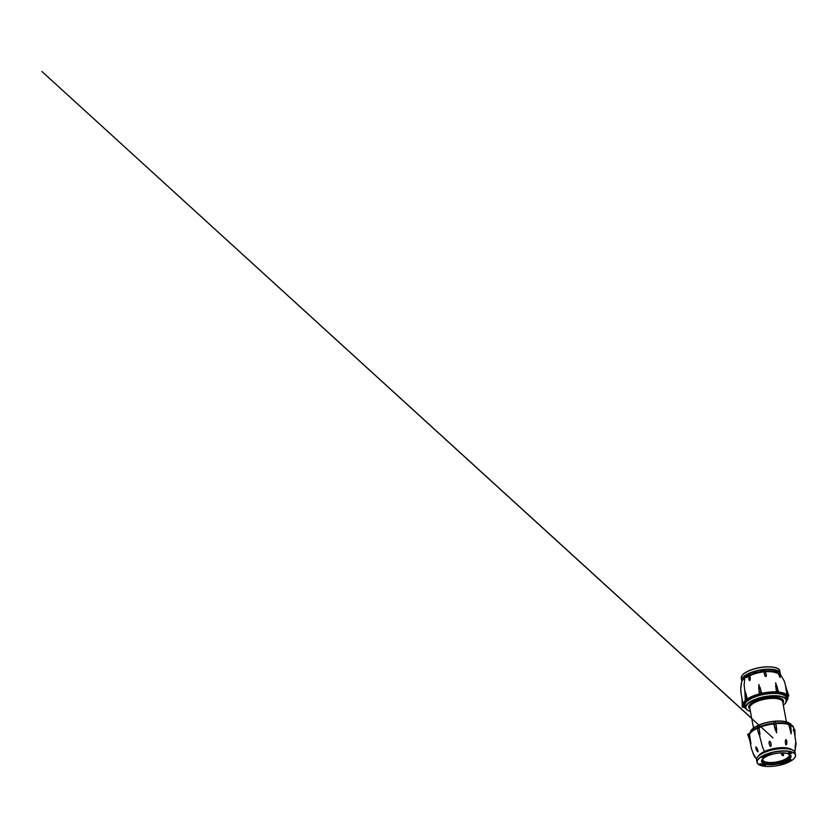 <?xml version="1.0" encoding="UTF-8"?>
<svg xmlns="http://www.w3.org/2000/svg" width="838" height="838" viewBox="0 0 838 838"><rect width="100%" height="100%" fill="white"/><g stroke="black" fill="none" stroke-linecap="round" stroke-linejoin="round"><path stroke-width="1.26" d="M758.6 755.855A17.692 6.316 -10.6 0 1 765.272 751.131L765.272 751.131A17.692 6.316 -10.6 0 1 791.742 749.654M758.547 733.512L757.311 728.484L757.741 728.945L759.165 726.839A22.72 8.108 169.4 0 1 773.432 723.257L773.631 723.184C774.061 722.524 775.957 722.325 775.873 722.943L776.564 732.904L773.725 724.001L775.276 724.545L776.019 723.76M759.186 727.656L759.919 737.084L762.423 746.763L764.047 750.628L765.272 751.131M791.041 730.987L791.177 733.816L788.778 724.556L790.653 725.499L791.177 733.816L788.83 724.577L788.778 723.749L790.527 723.508L790.789 725.519L790.119 724.21M776.03 722.985A22.72 8.108 169.4 0 1 788.548 723.77L788.778 724.556M773.432 723.257L773.725 724.001M771.138 745.851L770.761 746.49L770.143 746.092C769.378 744.741 768.509 742.541 769.546 741.211C771.012 741.923 771.17 744.312 771.138 745.851M786.536 744.469L786.086 744.972L785.677 744.416C785.405 742.897 784.976 740.541 785.971 739.587C787.144 740.698 786.955 743.002 786.536 744.469M795.262 747.852L795.629 743.18M793.628 727.96A22.72 8.108 169.4 0 0 793.586 727.625A22.72 8.108 169.4 0 0 790.726 724.587M781.917 753.278A14.822 5.29 169.4 0 0 782.786 752.933M769.556 741.274C770.834 742.101 771.452 745.045 770.75 746.438C769.441 745.537 768.718 742.625 769.556 741.274L769.546 741.211M785.981 739.64C787.039 740.802 787.081 743.788 786.086 744.919C785.332 743.662 785.206 740.677 785.981 739.64L785.971 739.587M795.587 743.034L795.042 748.187M757.091 727.667L757.311 728.871L757.217 726.996L758.924 726.871L759.951 733.858M759.919 737.084L757.311 728.871M793.691 729.835L794.885 731.26L793.335 730.726M794.812 729.29L794.885 731.207L794.246 731.186M775.873 722.943L776.721 729.856M775.297 730.003L773.631 723.184M750.324 741.211L749.109 735.355L748.334 736.131L749.465 734.465L750.984 743.903L749.392 733.606A22.72 8.108 169.4 0 1 757.018 727.772M755.918 746.962C755.551 748.449 756.599 750.45 757.542 751.592L758.086 751.183C757.583 749.727 756.934 747.423 755.918 746.962L755.928 747.025C756.798 747.653 757.929 750.387 758.034 751.801L756.662 750.199L755.928 747.025M755.248 757.667L753.069 753.509L755.007 757.363M753.09 753.519L756.861 759.657M749.109 735.355L749.497 734.423M783.216 752.754C782.001 753.341 781.749 753.844 782.472 754.252L782.273 754.986M793.659 729.039L794.812 729.332L793.303 729.919L794.812 729.332L793.659 729.039M749.025 735.083L747.695 734.266L749.392 733.606M748.847 734.57L747.695 734.266L749.203 733.69L749.465 734.465M791.9 752.566L791.92 752.65A1.917 0.681 169.4 0 0 790.842 752.241A1.917 0.681 169.4 0 0 788.925 752.618A1.917 0.681 169.4 0 0 788.16 753.352A1.917 0.681 169.4 0 0 789.239 753.76A1.917 0.681 169.4 0 0 791.145 753.383A1.917 0.681 169.4 0 0 791.92 752.65A1.917 0.681 169.4 0 0 791.9 752.566A1.917 0.681 169.4 0 0 790.821 752.157A1.917 0.681 169.4 0 0 788.914 752.534A1.917 0.681 169.4 0 0 788.139 753.268A1.917 0.681 169.4 0 0 788.149 753.31M781.33 752.943L781.613 754.483C781.854 755.258 782.325 755.541 783.048 755.331L783.802 752.974M783.603 755.52C782.881 755.729 782.409 755.457 782.179 754.682L781.844 752.933M786.934 762.297L785.573 761.742L786.044 762.119L785.426 762.664L786.934 762.297L785.416 761.91M785.426 762.664L785.918 762.077M792.004 760.118L790.632 759.563L790.496 760.485L792.004 760.118L790.475 759.731M762.989 757.123L761.491 757.123L762.863 757.678L763.02 756.84L761.512 757.206M763.03 757.604L762.507 757.343M764.549 756.944L763.491 756.578L765.817 756.4L764.466 755.939L765.356 756.379L763.072 756.536L764.382 757.018L763.69 756.567M763.051 756.452L765.146 756.305M765.817 756.4L764.298 756.012M766.204 755.09L767.577 755.646L765.88 755.331M767.692 754.629L768.362 754.556L768.268 755.352L769.525 754.808L767.671 754.546M767.399 754.996L768.635 754.808M769.525 754.808L768.561 755.017M768.352 754.462L768.268 755.352M771.012 754.2L769.703 753.791L770.185 753.383L769.42 753.708L771.012 753.823L770.059 754.305L771.17 753.666L769.776 753.76M789.731 761.093L789.249 760.16L787.49 761.009L789.71 761.103L789.082 760.328M789.187 760.527L787.49 761.009M786.599 761.868L787.835 761.742L787.029 761.585M784.578 763.345L784.808 762.59L782.86 763.439L783.121 762.769L782.87 763.523L784.578 763.345L784.818 762.674L782.87 763.523M781.896 763.324L782.535 763.9L779.832 764.308L782.996 763.994L781.739 763.491M781.11 764.403L779.979 764.151M782.357 763.806L780.869 763.764M761.7 765.356L761.407 764.79L763.229 765.084L761.47 764.717M761.805 764.612L761.009 764.434L761.784 764.528M762.549 765.031L761.868 764.811M765.188 765.901L765.471 765.429L764.727 765.408L764.277 765.974L764.874 765.492M765.471 765.429L764.256 765.89M759.458 764.026L760.035 764.036M760.181 763.701L759.197 764.235M760.045 764.12L760.516 763.722L759.689 763.921M764.329 765.188L763.313 765.272M763.994 765.052L763.271 765.262M763.512 764.905L762.873 764.916M762.517 764.654L763.135 764.685M761.889 764.214L760.988 764.35L761.742 764.685M760.82 763.847L760.16 764.172L760.799 763.753M764.895 765.157L763.847 765.523L764.895 765.157M762.559 764.361L761.742 764.717M760.946 764.256L760.16 764.172L760.883 763.942M762.151 764.382L764.099 764.225L764.13 764.843M764.141 764.885L763.47 764.916L764.141 764.885M782.325 755.363L783.048 755.331M762.622 752.43L762.716 753.163M763.481 752.786L763.387 752.011M769.693 750.492L769.588 749.581M768.519 749.916L768.624 750.817M777.413 748.9L777.318 747.978M775.705 748.198L775.799 749.13M777.716 747.925L777.8 748.847M790.569 749.319L789.543 748.826M761.815 757.185L762.852 756.913L761.815 757.185M761.92 757.143L762.852 756.913M767.577 755.646L766.225 755.185M770.342 753.519L769.441 753.802M771.012 753.823L770.216 754.148M791.69 760.139L790.653 760.412L791.69 760.139M790.915 760.129L791.575 760.097M789.459 761.009L788.61 760.977L789.459 761.009M788.799 760.894L789.406 760.925M787.867 761.323L787.301 761.47M786.631 762.318L785.594 762.59L786.631 762.318M785.855 762.308L786.515 762.276M783.279 762.905L784.661 762.748M784.41 763.209L784.64 762.664M783.268 762.821L783.027 763.366M781.435 764.665L781.11 763.942M782.996 763.994L781.906 763.418M764.685 765.167L763.847 765.523M761.752 764.801L762.58 764.455M762.968 764.413L763.722 764.549M764.162 764.968L763.481 765M776.784 673.197A17.692 6.316 169.4 0 0 762.046 672.139A17.692 6.316 169.4 0 0 746.564 677.638M745.621 698.169L744.123 684.772L744.888 677.554L742.08 680.77M745.768 693.078L747.381 699.667L745.296 700.275L744.825 690.397L747.108 698.944L745.192 698.494L745.893 699.898M740.74 689.726L740.97 692.785M741.347 683.033L740.918 687.212M743.369 706.109L743.505 706.434A22.72 8.108 -10.6 0 1 743.254 705.68A22.72 8.108 -10.6 0 1 745.988 700.715L745.988 700.715M745.925 708.623A22.72 8.108 -10.6 0 1 744.081 707.282L742.321 707.22L743.379 706.528L742.321 707.22L743.882 707.262M740.981 687.317L741.536 682.362M743.348 705.711L742.248 705.25L743.348 705.711M787.835 696.996A22.72 8.108 -10.6 0 0 787.793 696.661L787.751 696.483A22.72 8.108 -10.6 0 1 787.793 696.661L787.909 697.321A22.72 8.108 -10.6 0 0 787.657 696.567L788.841 695.781L787.081 695.718A22.72 8.108 -10.6 0 0 778.607 692.691L778.303 692.02L776.386 692.534A22.72 8.108 -10.6 0 0 761.931 693.979L758.799 684.489L759.364 694.608A22.72 8.108 -10.6 0 0 747.381 699.667M778.376 692.02L775.684 682.813L776.386 692.534M786.976 695.006L788.202 693.958L787.521 695.718L788.202 693.958L787.018 694.974L785.573 686.343L787.081 695.718M749.664 680.676C750.618 679.293 750.24 677.408 750.01 676.402L749.193 676.758C748.753 678.047 748.544 680.194 749.664 680.676L749.654 680.613C748.638 679.953 748.638 677.418 749.622 676.203C750.314 676.706 750.387 679.199 749.654 680.613M765.869 676.591C766.927 675.564 766.089 673.689 765.356 672.684L764.35 672.799C764.277 673.878 764.392 675.826 765.869 676.591L765.859 676.538C764.57 675.627 764.005 673.26 764.759 672.401C766.047 673.04 766.718 675.407 765.859 676.538M778.01 673.186L780.094 677.408C780.45 676.612 779.288 674.202 778.041 673.218L778.554 673.668M787.909 697.321A22.72 8.108 -10.6 0 1 786.484 701.039M780.031 676.256L780.105 677.471M760.066 687.286L761.595 693.215L760.024 691.999L759.364 693.812M761.931 693.979L761.721 693.969C761.187 693.476 759.312 693.937 759.5 694.513L758.662 687.631M761.637 693.246L761.721 693.969M778.607 692.691L778.23 690.69L777.245 690.491L776.376 691.779M776.627 692.481L775.632 685.746M776.847 685.83L777.957 690.282M786.285 689.548L787.343 694.608M788.851 695.802L785.594 686.395M787.783 696.472L788.841 695.781L787.28 695.739L787.018 694.974M763.25 671.269L763.617 670.599L762.81 670.557L762.831 671.238A16.865 6.013 169.4 0 0 761.229 671.468L760.946 671.605A15.304 5.457 -10.6 0 0 757.646 672.275M748.952 675.407L748.564 674.8L749.717 674.841M755.803 672.736L756.169 672.17L754.839 672.233L755.132 672.872A16.865 6.013 169.4 0 0 754.074 673.207M755.143 672.914L755.813 672.893M762.81 670.557A17.43 6.222 -10.6 0 0 760.527 670.892L760.925 671.448M754.839 672.233A17.43 6.222 -10.6 0 0 753.592 672.642L753.896 673.165M749.319 675.135L748.564 674.8A17.43 6.222 -10.6 0 0 747.674 675.323M752.053 729.406A20.51 7.322 -10.6 0 1 768.477 722.157A20.51 7.322 -10.6 0 1 787.28 722.199M789.836 723.508A20.793 7.416 169.4 0 0 787.542 722.325A20.793 7.416 169.4 0 0 765.199 723.058A20.793 7.416 169.4 0 0 750.345 732.265M782.692 694.608A21.18 7.552 169.4 0 0 758.044 695.896A21.18 7.552 169.4 0 0 744.951 706.172L744.992 703.878C745.705 702.087 747.58 700.359 750.628 698.693C759.05 693.885 775.579 691.643 782.556 694.398L785.918 696.629L786.505 698.389A21.18 7.552 169.4 0 0 782.692 694.608M745.6 702.925A20.898 7.458 -10.6 0 1 761.784 694.681A20.898 7.458 -10.6 0 1 782.409 694.398M748.544 710.676A20.793 7.416 -10.6 0 1 745.715 708.194A20.793 7.416 -10.6 0 1 758.579 698.106A20.793 7.416 -10.6 0 1 782.776 696.849A20.793 7.416 -10.6 0 1 786.526 700.558A20.793 7.416 -10.6 0 1 784.787 703.899M783.31 705.219A20.51 7.322 169.4 0 0 782.587 697.164A20.51 7.322 169.4 0 0 754.43 699.96A20.51 7.322 169.4 0 0 749.56 711.106A20.51 7.322 169.4 0 0 750.398 711.368M750 709.231A17.692 6.316 -10.6 0 1 757.636 699.898A17.692 6.316 -10.6 0 1 780.325 698.127A17.692 6.316 -10.6 0 1 782.902 703.072M786.421 721.874L782.692 701.93A16.739 5.971 169.4 0 0 779.717 699.332A16.739 5.971 169.4 0 0 760.736 700.191A16.739 5.971 169.4 0 0 749.78 708.089L753.519 728.033M787.531 722.293A20.51 7.322 -10.6 0 1 788.286 722.618M782.661 694.493A20.898 7.458 -10.6 0 1 784.724 695.603M794.738 752.576L796.1 743.777L793.712 728.285A22.72 8.108 169.4 0 0 790.768 725.205M788.757 724.451A22.72 8.108 169.4 0 0 776.019 723.655M773.694 723.906A22.72 8.108 169.4 0 0 759.176 727.552M757.185 728.411A22.72 8.108 169.4 0 0 749.486 734.318M785.007 761.794A15 5.353 -10.6 0 1 764.361 763.952A15 5.353 -10.6 0 1 767.608 755.834A15 5.353 -10.6 0 1 788.254 753.676A15 5.353 -10.6 0 1 785.007 761.794M764.811 757.269A14.382 5.133 169.4 0 0 762.255 759.951A14.382 5.133 169.4 0 0 768.855 764.13A14.382 5.133 169.4 0 0 784.578 761.344A14.382 5.133 169.4 0 0 789.825 754.787A14.382 5.133 169.4 0 0 786.463 753.215M762.559 759.385A13.628 4.86 169.4 0 0 762.59 759.626A13.628 4.86 169.4 0 0 770.3 762.507A13.628 4.86 169.4 0 0 783.897 759.825A13.628 4.86 169.4 0 0 789.386 754.609A13.628 4.86 169.4 0 0 789.323 754.368M789.354 754.389A13.722 4.902 -10.6 0 1 784.012 760.171A13.722 4.902 -10.6 0 1 769.64 762.863A13.722 4.902 -10.6 0 1 762.538 759.406M764.476 752.461A19.609 6.997 169.4 0 0 756.567 759.961C756.326 757.311 758.977 754.766 764.518 752.325C775.904 747.161 794.717 747.213 795.126 752.744A19.609 6.997 169.4 0 0 784.033 748.585A19.609 6.997 169.4 0 0 764.476 752.461M757.615 756.965A19.421 6.924 -10.6 0 1 764.486 752.356M759.05 764.654A19.609 6.997 -10.6 0 1 756.997 762.245A19.609 6.997 -10.6 0 1 764.905 754.745A19.609 6.997 -10.6 0 1 784.462 750.869A19.609 6.997 -10.6 0 1 795.545 755.028A19.609 6.997 -10.6 0 1 794.508 758.023M765.052 754.954A19.421 6.924 169.4 0 0 760.841 765.471A19.421 6.924 169.4 0 0 787.563 762.664A19.421 6.924 169.4 0 0 791.774 752.157A19.421 6.924 169.4 0 0 765.052 754.954M761.25 753.278L761.365 753.886M764.926 751.277L765.073 752.084M782.179 754.682L781.613 754.483M771.515 749.057L771.683 749.968M779.413 747.758L779.581 748.659M764.56 752.325A19.421 6.924 -10.6 0 1 793.062 750.335M762.674 753.184L762.58 752.451M764.665 752.262L764.518 751.466M763.806 751.801L763.9 752.587M768.498 750.858L768.394 749.958M771.096 750.115L770.929 749.203M770.227 749.392L770.342 750.314M775.559 749.172L775.454 748.24M779.298 748.68L779.13 747.779M760.894 754.169L760.789 753.613M790.014 749.13L789.333 748.973M743.212 705.345A22.72 8.108 -10.6 0 1 743.128 705.02L743.128 705.02A22.72 8.108 -10.6 0 1 745.432 700.432M747.182 699.06A22.72 8.108 -10.6 0 1 759.375 693.916M761.669 693.351A22.72 8.108 -10.6 0 1 776.386 691.884M778.617 692.041A22.72 8.108 -10.6 0 1 786.997 695.1M786.515 700.159A21.998 7.846 169.4 0 0 774.26 692.785A21.998 7.846 169.4 0 0 747.245 700.233A21.998 7.846 169.4 0 0 745.579 707.817M747.108 698.944L747.15 699.73M741.284 678.277L741.913 681.189A19.609 6.997 -10.6 0 1 741.714 680.561A19.609 6.997 -10.6 0 1 749.622 673.05A19.609 6.997 -10.6 0 1 769.169 669.185A19.609 6.997 -10.6 0 1 780.262 673.343A19.609 6.997 -10.6 0 1 780.293 674.003L779.832 671.06A19.609 6.997 169.4 0 0 768.739 666.901A19.609 6.997 169.4 0 0 749.193 670.767A19.609 6.997 169.4 0 0 741.284 678.277C741.043 675.627 743.694 673.082 749.224 670.63C760.621 665.466 779.424 665.529 779.832 671.06M780.147 673.825A19.421 6.924 169.4 0 0 769.473 669.436A19.421 6.924 169.4 0 0 749.759 673.27A19.421 6.924 169.4 0 0 741.997 680.969M742.332 675.281A19.421 6.924 -10.6 0 1 749.193 670.662M749.266 670.63A19.421 6.924 -10.6 0 1 777.779 668.651M763.617 670.599L765.021 671.07M756.169 672.17L756.955 672.432M750.314 732.737C750.115 728.672 759.008 723.843 769.42 721.947C776.365 720.638 783.415 720.722 787.416 722.199L789.878 723.498M744.951 706.172L745.715 708.194C746.218 709.44 747.454 710.404 749.413 711.106L750.408 711.42M783.321 705.261L785.698 702.914L786.505 698.389M793.712 728.285L793.586 727.625M794.885 731.207L795.053 735.481M790.789 725.519L791.261 732.999M749.738 740.342L751.393 748.564L754.095 755.803M756.662 750.199L755.918 748.135L756.662 750.199M747.695 734.339L750.911 743.798M762.255 759.951C762.769 758.641 764.612 757.269 767.776 755.834C771.84 754.148 776.229 753.184 780.964 752.953L786.945 753.414L789.825 754.787M762.59 759.626L762.695 758.84M756.567 759.961L756.997 762.245C757.405 767.776 776.218 767.838 787.605 762.664C793.146 760.223 795.786 757.678 795.545 755.028L795.126 752.744M789.207 748.439L789.302 748.973M789.386 754.609L789.008 753.917M751.707 718.344L41.9 71.481L771.17 736.246M771.316 736.382L773.003 737.911M788.987 752.472L790.14 753.519M789.124 748.439L790.423 749.015M762.496 752.503L762.58 753.226M775.506 749.182L775.401 748.25M768.456 750.869L768.341 749.968M743.254 705.68L740.981 692.817L740.782 686.605M741.253 683.358L742.091 680.728M742.311 707.167L741.986 698.892M786.191 688.113L784.41 681.336L779.969 673.647M744.888 677.554C748.617 674.684 756.358 672.034 763.68 671.217C771.222 670.327 777.716 671.228 780 673.679"/></g></svg>
